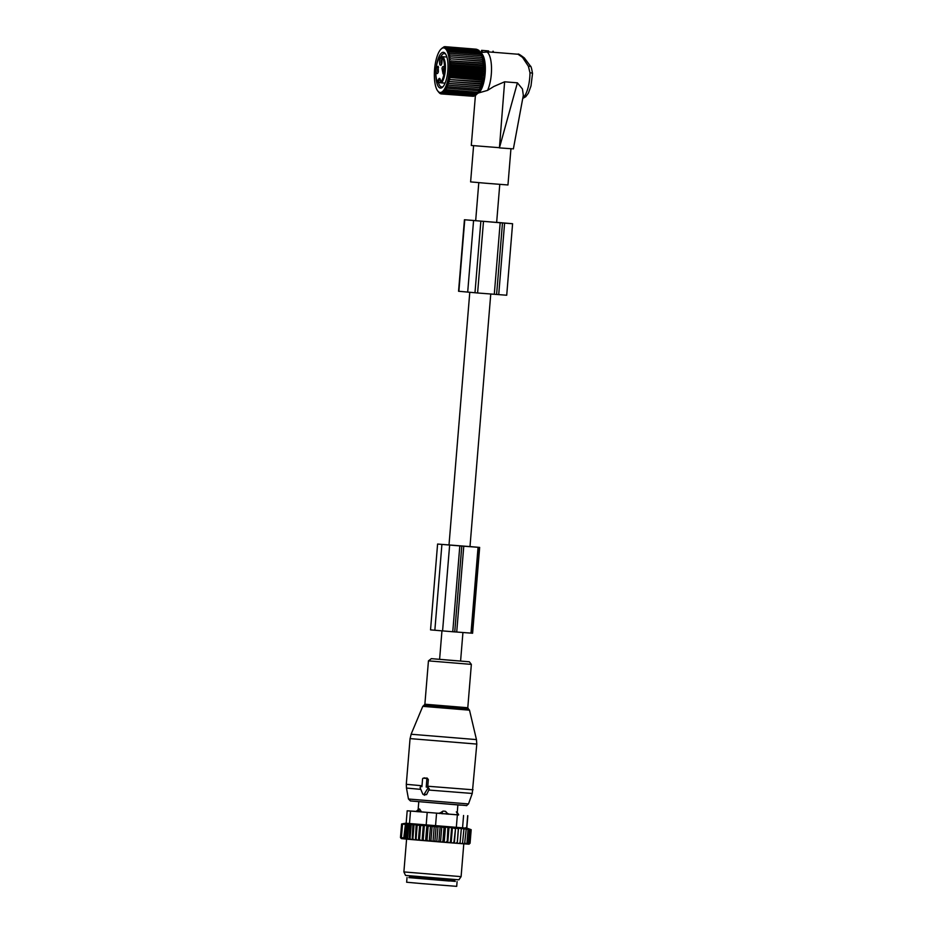 <?xml version="1.0" encoding="UTF-8"?>
<svg xmlns="http://www.w3.org/2000/svg" width="933" height="933" viewBox="0 0 933 933"><rect width="100%" height="100%" fill="white"/><g stroke="black" fill="none" stroke-linecap="round" stroke-linejoin="round"><path stroke-width="1.4" d="M441.95 630.871L439.606 659.339L453.555 660.541L460.587 661.065L462.931 632.527M469.369 220.176L475.678 220.643L464.436 219.745L458.558 291.259L477.603 292.985L506.712 295.236L512.59 223.722L496.648 222.346M496.601 294.466L502.479 222.952L512.59 223.722M502.479 222.952L464.436 219.745M469.369 220.141L496.648 222.427M503.05 222.975L496.753 222.381L503.05 222.975M424.223 794.088L427.676 788.618A0.956 0.863 -85.9 0 0 427.046 787.125L426.218 787.055L426.848 779.428A0.956 0.863 -85.9 0 0 426.066 778.402L423.489 778.18A0.956 0.863 -85.9 0 0 422.544 779.067L421.926 786.694L421.098 786.624A0.956 0.863 -85.9 0 0 420.235 787.988L422.731 793.971A0.956 0.863 -85.9 0 0 424.223 794.088L426.579 794.636L429.332 789.003L427.746 786.729L428.329 779.545L427.151 778.052L423.15 778.227M423.944 794.415L426.579 794.636M426.218 787.055L427.746 786.729M457.1 814.369L458.604 814.474L457.1 814.334M439.268 813.506L443.035 811.092L445.309 811.267L448.272 814.241M418.917 809.039L419.71 809.109L418.917 809.039M421.226 811.488L419.71 809.109A3.825 1.714 -85.1 0 0 418.602 811.267L421.191 811.99M416.456 811.558L418.555 811.745M441.939 813.728L448.306 813.751M443.035 811.092A3.825 1.598 -85.2 0 0 441.985 813.249L439.303 813.028M409.004 877.58L455.129 881.37M407.033 877.463L406.636 882.233L422.684 883.679L456.704 886.35L457.088 881.58M419.675 825.052L418.427 840.155L419.512 839.292L420.631 825.705L419.675 825.052L417.168 825.402L416.06 839L417.121 840.05L415.442 839.898L416.06 839M418.975 840.201L420.643 840.341L419.512 839.292M471.188 829.694L469.917 829.239L471.188 829.694L470.069 843.28L467.783 844.097M467.176 844.073L468.389 843.21L467.783 844.108L452.645 842.965L453.963 842.114L455.584 827.991L458.336 828.784L457.193 843.327M449.006 827.478L447.77 842.581L444.213 842.289L445.449 827.186L452.4 827.746L451.164 842.849L452.645 842.965M451.164 842.849L449.193 842.697L450.464 841.846L451.584 828.247M447.77 842.581L449.193 842.697M444.213 842.289L441.787 842.102L442.918 841.239L444.026 827.641L445.449 827.186M420.643 840.341L436.784 841.683L438.02 826.58L441.776 826.895L440.528 841.986L441.787 842.102M440.528 841.986L437.927 841.788L438.965 840.913L440.073 827.314M436.784 841.683L437.927 841.788M418.427 840.155L417.121 840.05M408.701 824.667L407.581 838.266L406.321 839.082L407.534 824.305L416.13 824.795L415.442 839.898M414.893 839.852L412.176 839.618L412.887 838.732L414.007 825.134M412.911 824.585L412.176 839.618M411.675 839.572L409.155 839.35L410.065 838.487L411.185 824.889M410.03 824.422L409.155 839.35M408.806 839.327L401.353 838.604L400.479 837.577L401.587 838.627L400.758 837.612L405.493 838.079L406.321 839.082M469.042 844.167L469.952 843.292L468.879 844.167M457.263 843.327L458.511 828.224L471.072 829.694L469.952 843.292M468.669 844.155L469.392 843.269L468.261 844.143M470.512 829.67L469.392 843.269M469.509 829.612L468.389 843.21M466.407 844.015L466.943 843.105L465.625 843.957M468.063 829.507L466.943 843.105M466.185 829.379L464.611 843.887M463.724 843.829L465.077 842.977M463.923 829.204L462.488 843.735M461.438 843.654L462.803 842.802M461.299 829.005L460.004 843.549M458.803 843.455L460.179 842.604M455.864 843.222L457.217 842.371M455.584 827.991L454.336 843.094M454.091 843.082L453.963 842.114M450.744 842.814L450.464 841.846M447.887 827.956L447.175 842.534M445.554 842.406L446.767 841.543M443.467 842.231L442.918 841.239M439.63 841.928L438.965 840.913M435.746 841.601L434.953 840.586L434.032 841.461M431.851 841.286L430.964 840.26L430.148 841.146M428.002 840.96L427.022 839.933L426.334 840.831M424.247 840.656L423.185 839.607L422.637 840.516M413.867 839.77L412.887 838.732M410.975 839.513L410.065 838.487M408.456 839.292L407.581 838.266M407.534 824.305L406.613 824.48L405.493 838.079M404.269 838.522L405.435 824.212L403.779 837.916M404.899 824.317L402.531 824.096L401.412 837.682M402.531 824.096L401.878 824.014L400.758 837.612M401.878 824.014L402.799 823.839L401.598 823.979L400.479 837.577M466.64 828.166L406.333 823.268M406.147 823.407L407.185 810.8L458.57 814.882M458.896 879.807L405.54 875.422L403.884 871.923L461.1 876.635L458.896 879.807M416.468 811.488L458.558 814.941M416.468 811.407L407.185 810.8M405.435 824.212L406.613 824.48M469.917 829.239L471.072 829.694M402.928 823.734L401.598 823.979M416.13 824.795L417.168 825.402M425.611 840.761L426.859 825.658L423.314 825.355L422.078 840.458M424.305 826.008L423.185 839.607M426.859 825.658L428.142 826.335L427.022 839.933M428.142 826.335L430.521 825.962L429.273 841.065M430.521 825.962L432.072 826.661L430.964 840.26M432.072 826.661L434.253 826.276L433.017 841.379M434.253 826.276L436.073 826.988L434.953 840.586M438.02 826.58L436.073 826.988M441.776 826.895L444.026 827.641M452.4 827.746L455.082 828.527M423.314 825.355L420.631 825.705M437.589 544.056L430.533 629.88L452.762 631.746L456.715 632.038L463.771 546.213L437.589 544.056L469.999 546.598M456.715 632.038L472.599 633.239L479.655 547.414L469.999 546.575M463.771 546.213L479.655 547.414M458.674 545.805L440.446 544.289L458.674 545.805M488.064 50.895L481.603 50.347L488.064 50.895L487.912 52.201L488.705 52.155L486.956 52.026A22.007 7.277 94.6 0 1 489.102 54.674A22.007 7.277 94.6 0 1 487.551 90.384L476.751 93.463M480.903 53.029A20.409 6.741 94.6 0 1 483.107 55.607A20.409 6.741 94.6 0 1 484.728 77.474A20.409 6.741 94.6 0 1 477.661 93.37M513.372 148.93L523.32 95.329L522.445 88.997L517.407 82.827L504.625 81.801L493.837 86.477L487.551 90.384M522.737 98.443L525.792 96.694L528.37 93.207L530.994 85.953L532.521 73.497A3.825 0.735 0.7 0 0 529.991 72.774L528.381 66.243L530.411 66.383M532.521 73.497C531.682 68.471 530.982 65.975 530.387 66.033L524.393 57.986C520.101 54.709 517.978 53.461 518.025 54.242L522.527 57.368L528.381 66.243M499.213 147.671L471.293 145.466L475.41 95.434M504.625 81.801L499.423 147.892L517.407 82.827M512.229 148.802L499.423 147.892M493.335 52.26L518.013 54.242M510.934 148.779L507.96 184.967L486.256 183.276L470.617 181.9L473.591 145.711M482.384 50.417L482.139 52.54L481.381 52.458L486.956 52.026M492.927 51.268L493.312 52.283L488.122 51.91M446.884 57.041L441.927 56.645A13.517 4.467 94.6 0 1 445.426 68.016A13.517 4.467 94.6 0 1 441.437 82.815A0.723 0.63 45.3 0 1 440.726 82.092L440.108 79.048A4.07 1.341 -85.4 0 0 438.557 82.034L437.67 81.789C439.081 77.124 440.096 77.229 440.726 82.092A12.794 4.233 94.6 0 0 444.493 66.325A12.794 4.233 94.6 0 0 439.991 57.706A12.794 4.233 94.6 0 0 436.014 69.1A12.794 4.233 94.6 0 0 437.67 81.789A0.723 0.63 144.8 0 0 438.195 82.501L441.076 82.78M438.37 71.724L438.148 66.255L436.457 67.852A3.825 1.26 94.6 0 0 436.259 72.203A3.825 1.26 94.6 0 0 437.577 73.404A3.825 1.26 94.6 0 0 438.37 71.724M439.979 65.007A3.825 1.26 94.6 0 1 439.84 60.027A3.825 1.26 94.6 0 1 441.589 58.173A3.825 1.26 94.6 0 1 441.741 58.429C442.382 63.117 441.799 65.31 439.979 65.007L441.017 65.322M441.974 68.389L443.082 73.94L443.886 72.261A3.825 1.26 94.6 0 0 443.653 66.791A3.825 1.26 94.6 0 0 441.974 68.389M438.148 72.424A2.636 0.875 94.6 0 1 437.892 68.552A2.636 0.875 -85.4 0 1 438.557 67.304M441.589 64.354A2.636 0.875 -85.4 0 1 441.379 64.062A2.636 0.875 94.6 0 1 441.157 61.368A2.636 0.875 94.6 0 1 441.997 59.234M443.653 72.961A2.636 0.875 -85.4 0 1 443.397 69.089A2.636 0.875 94.6 0 1 444.073 67.841M445.368 88.029L446.301 89.743L477.883 92.285L479.2 90.746L445.368 88.029M446.301 89.743L444.668 89.288L445.554 90.979L477.148 93.51L477.883 92.285M477.148 93.51L475.597 95.364L478.197 92.857A21.004 6.939 -85.4 0 0 484.274 73.602A21.004 6.939 -85.4 0 0 481.358 53.624L479.259 50.837L482.466 57.566L483.551 69.264L482.804 70.127L483.481 71.444L482.688 72.436L483.329 73.649L482.233 77.066L482.827 78.022L481.894 79.328L482.478 80.145L479.912 87.539L480.483 87.737L446.65 85.02L447.688 86.746L446.021 86.606L447.012 88.332M446.65 85.02L479.912 87.539M481.055 86.011L447.222 83.294L448.318 84.996M447.222 83.294L480.495 85.649M481.591 84.157L447.758 81.439L448.901 83.107M447.758 81.439L481.02 83.643M482.058 82.197L448.237 79.468L449.438 81.101M448.237 79.468L481.498 81.521M482.478 80.145L448.645 77.427L449.904 78.99M448.645 77.427L450.312 76.786L481.894 79.328M482.827 78.022L448.995 75.305L450.312 76.786M448.995 75.305L450.651 74.523L482.233 77.066M483.119 75.853L449.286 73.136L450.651 74.523M449.286 73.136L450.907 72.226L482.501 74.757M483.329 73.649L449.508 70.931L450.907 72.226M449.508 70.931L451.106 69.905L482.688 72.436M483.481 71.444L449.648 68.727L451.106 69.905M449.648 68.727L451.222 67.584L482.804 70.127M483.551 69.264L449.718 66.535L451.222 67.584M449.718 66.535L451.257 65.298L482.839 67.829M483.551 67.106L449.718 64.389L451.257 65.298M449.718 64.389L451.21 63.047L482.804 65.59M483.481 65.007L449.648 62.289L451.21 63.047M449.648 62.289L451.094 60.878L482.688 63.421M483.329 62.977L451.094 60.878M449.496 60.26L450.907 58.802L482.489 61.333M483.107 61.053L450.907 58.802M449.274 58.336L450.639 56.831L482.221 59.362M482.827 59.245L450.639 56.831M448.995 56.528L450.301 54.989L481.883 57.531M482.466 57.566L450.301 54.989M448.633 54.849L449.893 53.298L481.486 55.828M440.959 49.192L443.991 46.802L443.198 47.793L444.773 46.65L443.933 47.758L446.277 47.023L445.344 48.329L446.989 47.548L446.009 48.936L447.677 48.294L446.627 49.741L448.306 49.251L447.21 50.744L448.89 50.417L447.747 51.945L449.426 51.77L448.213 53.309L449.893 53.298M445.741 49.029A22.345 7.382 94.6 0 1 448.458 77.159A22.345 7.382 94.6 0 1 438.09 91.376A22.345 7.382 94.6 0 1 437.659 90.863A22.345 7.382 94.6 0 1 434.556 69.613A22.345 7.382 94.6 0 1 441.017 49.122A22.345 7.382 94.6 0 1 445.741 49.029M437.542 90.688L439.688 93.078M445.554 90.979L443.956 90.361L444.796 92.005L443.222 91.236L444.015 92.822L442.475 91.912L443.222 93.428L441.729 92.379L442.429 93.801L440.982 92.635L441.647 93.953L440.248 92.67L440.889 93.883L439.525 92.495L440.143 93.58L438.837 92.099L439.431 93.055M476.308 94.63L474.804 95.959L443.222 93.428M474.524 95.936L442.429 93.801M473.509 96.297L440.889 93.883M480.483 87.737L478.606 90.874M447.688 86.746L479.282 89.288M449.426 51.77L481.008 54.301M448.89 50.417L480.483 52.948M448.306 49.251L479.889 51.793M447.677 48.294L479.259 50.837M479.62 51.373L478.582 50.09L446.989 47.548M441.017 49.122L442.51 47.793M437.659 90.863L438.825 92.32M435.839 74.675A17.937 5.925 -85.4 0 0 438.848 87.189A17.937 5.925 -85.4 0 0 442.639 87.119A17.937 5.925 -85.4 0 0 447.828 70.675A17.937 5.925 -85.4 0 0 445.333 53.613A17.937 5.925 -85.4 0 0 444.994 53.204A17.937 5.925 -85.4 0 0 436.632 64.809M444.015 92.822L475.597 95.364M444.796 92.005L476.378 94.536M476.378 49.204L444.773 46.65M477.381 49.531L445.531 46.72M478.314 50.067L446.277 47.023M445.776 54.289A16.747 5.54 -85.4 0 0 444.388 53.601A16.747 5.54 -85.4 0 0 440.679 56.913M438.405 82.57A16.747 5.54 -85.4 0 0 440.178 86.151A16.747 5.54 -85.4 0 0 441.706 86.979A16.747 5.54 -85.4 0 0 443.187 86.524M498.723 294.641L504.601 223.127M494.292 294.292L500.17 222.765M477.603 292.985L483.481 221.459M474.979 292.775L480.857 221.249M467.69 292.157L473.567 220.631M458.873 291.294L464.762 219.78M411.15 734.248L476.46 739.601L476.798 744.079L410.088 738.609L411.15 734.248M422.777 706.339L423.78 705.488L468.658 709.185L469.509 710.176L422.777 706.339L411.115 734.224M410.054 738.598L406.287 784.315L421.996 785.749M423.78 705.488L424.9 704.217L467.783 707.739L471.352 664.389L469.346 661.8M406.287 784.315L406.473 788.047L420.806 789.376M424.877 704.217L428.445 660.867L471.352 664.389M428.445 660.867L431.338 658.651L469.311 661.789M408.467 799.01L468.494 803.943C464.844 806.707 469.567 805.307 460.284 805.132L410.415 800.946L408.467 799.01L406.473 788.047M410.66 800.969L466.01 805.506M428.783 790.053L472.25 793.458L476.798 744.079M427.046 787.125L428.189 786.752M427.676 788.618L429.332 789.003M421.098 786.624L421.949 786.344M427.781 786.239L473.043 789.796M423.489 778.18L424.573 777.83M426.066 778.402L427.151 778.052M426.848 779.428L428.329 779.545M458.208 814.987L458.255 814.451A3.825 3.475 -86 0 0 457.24 812.608M445.309 811.267A3.825 3.417 -85.9 0 1 446.989 813.646L446.942 814.136M449.403 881.032L408.852 877.603L409.727 876.728L454.546 880.414L454.628 879.539M463.573 815.477L462.546 827.944M467.666 815.699L466.652 828.061M436.562 813.331L435.536 825.798M457.345 815.01L456.319 827.478M410.508 811.104L409.482 823.571M427.197 812.561L426.171 825.029M454.744 631.886L461.8 546.062M452.762 631.746L459.817 545.922M442.58 630.93L449.636 545.105M471.002 633.134L478.058 547.309M472.04 633.204L479.096 547.379M434.848 630.265L441.904 544.452M529.991 72.774A22.007 7.277 94.6 0 1 522.83 97.93M522.527 57.368L524.917 58.989M488.6 50.93L488.705 52.155M493.23 51.292L493.312 52.283L493.254 51.292M438.37 82.512L440.982 82.722M441.251 82.78L445.111 83.119M440.691 82.209L438.277 82.559A0.723 0.723 0 0 1 437.775 82.291C433.705 77.906 436.714 57.928 440.248 57.181L441.927 56.645M445.088 83.165L441.344 82.862A0.723 0.723 0 0 1 440.679 82.139L440.738 82.197M478.792 182.646L475.667 220.783M469.777 292.344L449.006 544.965M499.773 184.372L496.648 222.474M490.758 294.023L469.987 546.68M469.509 710.176L476.46 739.601M468.658 709.185L467.783 707.739M468.494 803.943L472.25 793.458M423.139 794.415L424.725 795.254M420.76 786.671L421.774 786.309M457.053 814.906L457.87 804.946M458.558 815.01L456.33 811.908M418.159 809.284L418.777 801.739M416.503 811.08L419.139 808.923M409.727 876.728L409.809 875.854M455.304 881.428L454.546 880.414M466.815 828.119L467.83 815.71M465.742 827.734L470.873 829.577M463.794 843.829L461.1 876.635M406.59 839.129L403.884 871.923M406.17 823.139L402.578 823.792M488.624 50.942L488.74 52.19M481.603 50.347L481.02 52.575"/></g></svg>

